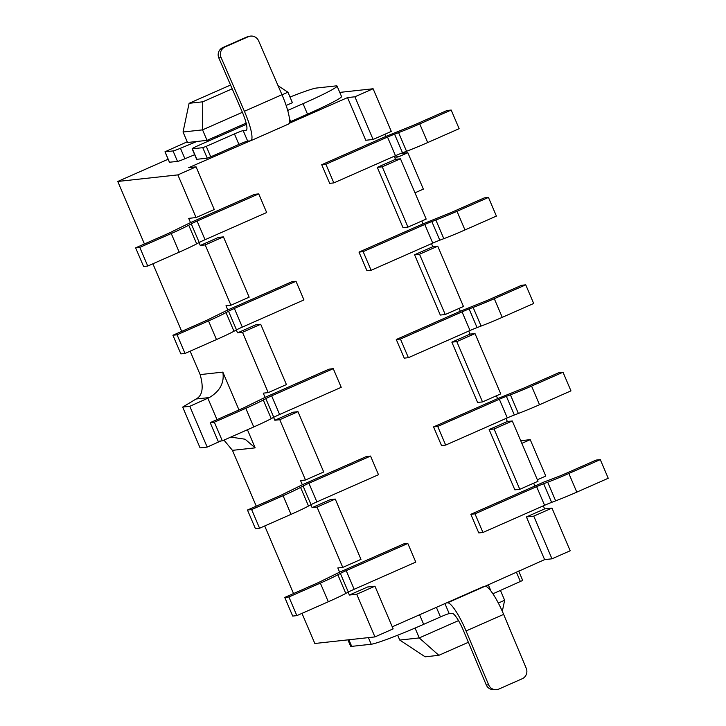 <?xml version="1.0" encoding="UTF-8"?>
<svg xmlns="http://www.w3.org/2000/svg" width="726" height="726" viewBox="0 0 726 726"><rect width="100%" height="100%" fill="white"/><g stroke="black" fill="none" stroke-linecap="round" stroke-linejoin="round"><path stroke-width="1.09" d="M223.971 440.101L232.447 450.347L256.26 506.158M264.709 525.969L293.531 593.559M301.98 613.361L314.83 643.49L374.934 636.911L393.147 628.87L374.943 586.2L356.729 594.231L349.378 595.039L348.153 592.162M168.142 159.239L117.766 181.464L144.429 243.972M152.877 263.783L181.7 331.374M190.148 351.175L200.14 374.607C203.825 387.575 202.472 395.706 196.093 399.01L182.671 407.086L200.067 447.869L207.182 447.089L220.786 441M600.284 459.622L596.128 460.075L564.683 473.942A10.155 0.617 -23.1 0 1 557.632 476.855L543.774 482.109L470.829 514.289L478.788 532.929L482.944 532.476L544.573 505.296A10.155 0.617 -23.1 0 1 551.624 502.383L555.644 500.858A30.465 1.86 156.9 0 0 576.798 492.137L608.234 478.262L600.284 459.622L568.848 473.488A30.465 1.86 156.9 0 1 547.694 482.209L543.674 483.743A10.155 0.617 -23.1 0 0 536.623 486.647L474.995 513.836L470.829 514.289M339.623 572.17L322.017 580.791A10.155 0.617 -23.1 0 1 316.191 583.559L284.746 597.434L288.912 596.972L320.347 583.105A30.465 1.86 156.9 0 0 337.844 574.783L340.367 573.422A10.155 0.617 -23.1 0 1 346.202 570.645L407.821 543.465L403.665 543.919L339.623 572.17L337.817 567.941L342.763 567.405L317.044 507.102L312.098 507.637L310.873 504.761M373.1 139.465L391.314 131.433L373.11 88.753L354.896 96.785L373.1 139.465L365.75 140.272L347.545 97.593L289.111 123.366M385.769 136.461L408.52 127.277A10.155 0.617 -23.1 0 0 415.571 124.364L447.016 110.497L451.182 110.043L419.737 123.91A30.465 1.86 156.9 0 1 398.583 132.631L394.563 134.165A10.155 0.617 -23.1 0 0 387.512 137.069L325.883 164.248L321.727 164.711L385.769 136.461L384.834 134.283M321.727 164.711L329.677 183.351L333.842 182.898L395.461 155.709A10.155 0.617 -23.1 0 1 402.513 152.805L406.542 151.28A30.465 1.86 156.9 0 0 427.687 142.559L459.131 128.684L451.182 110.043M395.516 159.33L377.302 167.361L382.248 166.826L400.462 158.785L395.516 159.33L394.209 156.262M382.248 166.826L407.967 227.12L403.021 227.665L377.302 167.361M423.04 223.853L445.8 214.669A10.155 0.617 -23.1 0 0 452.852 211.765L484.287 197.889L488.453 197.436L457.017 211.302A30.465 1.86 156.9 0 1 435.863 220.032L431.843 221.557A10.155 0.617 -23.1 0 0 424.792 224.461L363.163 251.65L358.998 252.103L423.04 223.853L421.833 221.013M358.998 252.103L366.957 270.744L371.113 270.29L432.741 243.11A10.155 0.617 -23.1 0 1 439.793 240.197L443.813 238.672A30.465 1.86 156.9 0 0 464.967 229.951L496.402 216.085L488.453 197.436M432.796 246.722L414.582 254.753L419.519 254.218L437.742 246.178L432.796 246.722L431.489 243.664M419.519 254.218L445.247 314.521L440.301 315.057L414.582 254.753M460.32 311.245L483.08 302.061A10.155 0.617 -23.1 0 0 490.132 299.157L521.567 285.291L525.733 284.828L494.288 298.704A30.465 1.86 156.9 0 1 473.143 307.425L469.114 308.949A10.155 0.617 -23.1 0 0 462.063 311.862L400.443 339.042L396.278 339.496L460.32 311.245L459.104 308.405M396.278 339.496L404.228 358.145L408.393 357.682L470.021 330.502A10.155 0.617 -23.1 0 1 477.073 327.598L481.093 326.065A30.465 1.86 156.9 0 0 502.247 317.344L533.683 303.477L525.733 284.828M470.076 334.114L451.853 342.155L456.799 341.61L475.013 333.579L470.076 334.114L468.769 331.056M456.799 341.61L482.518 401.914L477.581 402.458L451.853 342.155M497.6 398.647L520.351 389.463A10.155 0.617 -23.1 0 0 527.403 386.55L558.848 372.683L563.013 372.229L531.568 386.096A30.465 1.86 156.9 0 1 510.414 394.817L506.394 396.342A10.155 0.617 -23.1 0 0 499.343 399.255L437.714 426.434L433.558 426.897L497.6 398.647L496.384 395.797M433.558 426.897L441.508 445.537L445.673 445.083L507.292 417.895A10.155 0.617 -23.1 0 1 514.344 414.991L518.373 413.466A30.465 1.86 156.9 0 0 539.518 404.736L570.963 390.869L563.013 372.229M507.347 421.516L489.133 429.547L494.079 429.002L512.293 420.971L507.347 421.516L506.04 418.448M494.079 429.002L519.798 489.306L514.852 489.85L489.133 429.547M534.871 486.039L533.664 483.198M444.929 603.596L449.203 613.606L451.999 613.298A19.039 3.748 66.2 0 1 463.587 630.894L486.211 684.845L488.689 684.908A7.932 7.741 91.5 0 0 498.862 689.056L522.194 678.756A7.932 7.741 91.5 0 0 526.259 668.337L503.635 614.387A30.465 5.999 -113.8 0 0 485.095 586.245L544.618 559.619L526.414 516.939L544.627 508.908L543.32 505.84M483.988 586.363L392.267 626.819M374.943 586.2L367.592 586.998L349.378 595.039M342.763 567.405L360.976 559.365L335.258 499.061L330.312 499.606L312.098 507.637M302.343 484.768L284.737 493.39A10.155 0.617 -23.1 0 1 278.911 496.167L247.466 510.033L251.632 509.579L283.076 495.713A30.465 1.86 156.9 0 0 300.564 487.391L303.096 486.03A10.155 0.617 -23.1 0 1 308.922 483.253L370.55 456.064L366.385 456.527L302.343 484.768L300.546 480.548L305.492 480.004L279.764 419.701L274.827 420.245L273.593 417.368M305.492 480.004L323.705 471.973L297.978 411.669L293.041 412.214L274.827 420.245M265.072 397.376L247.466 405.997A10.155 0.617 -23.1 0 1 241.631 408.774L210.195 422.641L214.351 422.187L245.796 408.321A30.465 1.86 156.9 0 0 263.284 399.99L265.816 398.628A10.155 0.617 -23.1 0 1 271.642 395.861L333.27 368.672L329.105 369.126L265.072 397.376L263.266 393.156L268.212 392.612L242.493 332.308L237.547 332.853L236.322 329.976M268.212 392.612L286.425 384.58L260.707 324.277L255.761 324.812L237.547 332.853M227.792 309.984L210.186 318.605A10.155 0.617 -23.1 0 1 204.36 321.373L172.915 335.249L177.08 334.795L208.516 320.919A30.465 1.86 156.9 0 0 226.013 312.597L228.536 311.236A10.155 0.617 -23.1 0 1 234.371 308.459L295.99 281.28L291.834 281.733L227.792 309.984L225.986 305.755L230.932 305.219L205.213 244.916L200.267 245.461L199.042 242.575M230.932 305.219L249.145 297.179L223.426 236.876L218.481 237.42L200.267 245.461M258.719 193.878L197.091 221.067L205.041 239.707L266.669 212.527L258.719 193.878L254.554 194.341L190.511 222.592L188.715 218.363L196.065 217.555L214.279 209.524L196.074 166.844L177.861 174.884L117.766 181.464M250.824 140.69A30.465 5.999 -113.8 0 0 244.399 111.278L221.04 57.408L218.835 57.989A7.932 7.777 -104.7 0 1 222.791 47.571L246.132 37.28A7.932 7.777 -104.7 0 1 247.276 36.881L249.472 36.3A7.932 7.777 75.3 0 1 258.601 40.837L281.969 94.707A30.465 5.999 -113.8 0 1 288.394 124.119L250.824 140.69A30.465 5.999 -113.8 0 1 250.452 140.79L188.724 167.652L196.074 166.844M249.354 140.908L247.657 141.089A7.932 0.481 -23.1 0 0 238.918 144.41L210.74 156.843L206.266 146.353L234.444 133.92A7.932 0.481 156.9 0 1 243.183 130.607L247.657 141.089M218.835 57.989L242.194 111.858A19.039 3.748 66.2 0 1 246.214 130.235A19.039 3.748 66.2 0 1 245.978 130.299L243.183 130.607M488.689 684.908L466.065 630.958A30.465 5.999 -113.8 0 0 447.525 602.816L446.417 602.934M249.472 36.3A7.932 7.777 75.3 0 0 248.337 36.699L224.996 46.99A7.932 7.777 75.3 0 0 221.04 57.408M287.696 110.434L303.041 103.664A47.598 2.904 -23.1 0 0 337.064 86.058A47.598 2.904 -23.1 0 0 335.975 85.904L316.463 88.037A47.598 2.904 -23.1 0 0 290.001 97.048M225.505 132.205L225.986 133.339L198.951 145.264A9.52 0.581 -23.1 0 0 192.145 148.785A9.52 0.581 -23.1 0 0 192.363 148.821L202.772 147.677L206.266 146.353M225.986 133.339L246.441 124.318M187.217 141.815L164.974 151.798L173.042 150.935A9.52 0.581 -23.1 0 0 180.447 148.276L196.819 141.479M289.465 122.122A7.932 0.481 -23.1 0 1 290.718 121.56L307.506 114.154A47.598 2.904 -23.1 0 0 341.538 96.549L337.064 86.058M169.494 162.225L177.516 161.417A9.52 0.581 -23.1 0 0 184.921 158.758L194.677 154.711M192.145 148.785L196.619 159.275A9.52 0.581 -23.1 0 0 196.837 159.303L207.246 158.168L210.74 156.843M373.11 88.753L339.768 92.402M347.545 97.593L354.896 96.785M207.028 140.363L202.554 129.872L183.043 132.005L187.517 142.496L207.028 140.363L246.159 123.102M286.144 105.461L292.415 102.693L287.941 92.202L278.067 85.704M242.384 112.303L202.554 129.872L202.745 101.812L232.211 88.817M282.024 94.816L287.941 92.202M230.559 85.024L189.096 103.31L202.745 101.812M183.043 132.005L189.096 103.31M544.627 508.908L551.978 508.1L533.764 516.141L526.414 516.939M533.764 516.141L551.969 558.811L570.182 550.78L551.978 508.1M512.293 420.971L538.011 481.274L519.798 489.306M475.013 333.579L500.74 393.882L482.518 401.914M437.742 246.178L463.46 306.481L445.247 314.521M400.462 158.785L426.18 219.089L407.967 227.12M394.409 156.725A6.343 6.207 83.8 0 0 399.01 156.598L407.83 152.705L423.367 189.123L414.982 192.817M521.84 443.35L530.225 439.657L545.761 476.065L537.376 479.768M407.83 152.705L400.779 153.476M530.225 439.657L520.705 440.7M205.041 239.707A10.155 0.617 -23.1 0 0 199.214 242.484L196.682 243.845A30.465 1.86 156.9 0 1 179.195 252.167L147.75 266.043L143.594 266.496L135.635 247.847L167.08 233.981A10.155 0.617 -23.1 0 0 172.906 231.204L190.511 222.592M197.091 221.067A10.155 0.617 -23.1 0 0 191.265 223.844L188.733 225.205A30.465 1.86 156.9 0 1 171.245 233.527L139.8 247.394L135.635 247.847M139.8 247.394L147.75 266.043M177.861 174.884L196.065 217.555M356.729 594.231L374.934 636.911M200.14 374.607L222.846 372.12C224.506 382.702 219.996 391.187 209.324 397.558A19.039 1.162 -23.1 0 0 207.854 398.211L189.785 406.306L182.671 407.086M230.759 437.106L245.089 439.212L255.153 447.86L232.447 450.347M189.785 406.306L207.182 447.089M544.618 559.619L551.969 558.811M449.203 613.606A7.932 0.481 -23.1 0 0 440.464 616.928L423.666 624.333A47.598 2.904 156.9 0 1 371.222 644.234L351.711 646.367A47.598 2.904 156.9 0 1 350.622 646.213L347.917 639.869M522.638 580.464L492.9 593.795M500.459 590.456L504.643 600.266L502.31 611.319M415.054 628.072L419.256 637.927L399.745 640.06L425.182 656.812L438.84 655.315L468.37 642.292M458.496 620.612L419.256 637.927L438.84 655.315M397.676 635.223L399.745 640.06M504.643 600.266L498.317 603.052M495.595 689.7L493.117 689.636A7.932 7.741 -88.5 0 1 486.211 684.845M335.258 499.061L317.044 507.102M297.978 411.669L279.764 419.701M260.707 324.277L242.493 332.308M223.426 236.876L205.213 244.916M295.99 281.28L303.949 299.92L242.321 327.108A10.155 0.617 -23.1 0 0 236.495 329.876L233.963 331.247A30.465 1.86 156.9 0 1 216.475 339.568L185.03 353.435L180.865 353.889L172.915 335.249M177.08 334.795L185.03 353.435M363.163 251.65L371.113 270.29M333.27 368.672L341.22 387.321L279.601 414.501A10.155 0.617 -23.1 0 0 273.766 417.278L271.243 418.639A30.465 1.86 156.9 0 1 253.746 426.961L222.31 440.827L218.145 441.29L210.195 422.641M214.351 422.187L222.31 440.827M400.443 339.042L408.393 357.682M370.55 456.064L378.5 474.713L316.872 501.893A10.155 0.617 -23.1 0 0 311.046 504.67L308.514 506.031A30.465 1.86 156.9 0 1 291.026 514.353L259.581 528.229L255.425 528.682L247.466 510.033M251.632 509.579L259.581 528.229M437.714 426.434L445.673 445.083M407.821 543.465L415.78 562.106L354.152 589.294A10.155 0.617 -23.1 0 0 348.326 592.062L345.794 593.432A30.465 1.86 156.9 0 1 328.306 601.754L296.861 615.621L292.696 616.075L284.746 597.434M474.995 513.836L482.944 532.476M288.912 596.972L296.861 615.621M325.883 164.248L333.842 182.898M224.996 46.99L222.791 47.571M246.132 37.28L248.337 36.699M281.969 94.707L244.399 111.278M234.444 133.92L238.918 144.41M290.718 121.56L289.42 118.519M307.506 114.154L303.041 103.664M216.956 135.98L217.446 137.105M196.837 159.303L192.363 148.821M207.246 158.168L202.772 147.677M208.362 139.764L208.843 140.898M207.7 141.407L207.219 140.272M184.921 158.758L180.447 148.276M177.516 161.417L173.042 150.935M169.521 162.297L165.047 151.807M399.01 156.598L395.361 156.998M191.265 223.844L199.214 242.484M188.733 225.205L196.682 243.845M171.245 233.527L179.195 252.167M222.846 372.12L238.981 409.945M247.43 429.747L255.153 447.86M209.324 397.558L196.093 399.01M207.854 398.211L216.992 419.646M491.012 591.136L488.181 584.512M516.358 572.079L520.442 581.644M436.38 607.363L440.464 616.928M419.592 614.768L423.666 624.333M368.4 637.628L371.222 644.234M348.888 639.76L351.711 646.367M503.635 614.387L466.065 630.958M485.095 586.245L447.525 602.816M208.516 320.919L216.475 339.568M226.013 312.597L233.963 331.247M228.536 311.236L236.495 329.876M234.371 308.459L242.321 327.108M424.792 224.461L432.741 243.11M431.843 221.557L439.793 240.197M435.863 220.032L443.813 238.672M457.017 211.302L464.967 229.951M245.796 408.321L253.746 426.961M263.284 399.99L271.243 418.639M265.816 398.628L273.766 417.278M271.642 395.861L279.601 414.501M462.063 311.862L470.021 330.502M469.114 308.949L477.073 327.598M473.143 307.425L481.093 326.065M494.288 298.704L502.247 317.344M283.076 495.713L291.026 514.353M300.564 487.391L308.514 506.031M303.096 486.03L311.046 504.67M308.922 483.253L316.872 501.893M499.343 399.255L507.292 417.895M506.394 396.342L514.344 414.991M510.414 394.817L518.373 413.466M531.568 386.096L539.518 404.736M536.623 486.647L544.573 505.296M543.674 483.743L551.624 502.383M547.694 482.209L555.644 500.858M568.848 473.488L576.798 492.137M320.347 583.105L328.306 601.754M337.844 574.783L345.794 593.432M340.367 573.422L348.326 592.062M346.202 570.645L354.152 589.294M387.512 137.069L395.461 155.709M394.563 134.165L402.513 152.805M398.583 132.631L406.542 151.28M419.737 123.91L427.687 142.559M208.226 139.828L208.707 140.962M169.448 162.288L164.974 151.798M518.691 571.053L522.711 580.473"/></g></svg>
